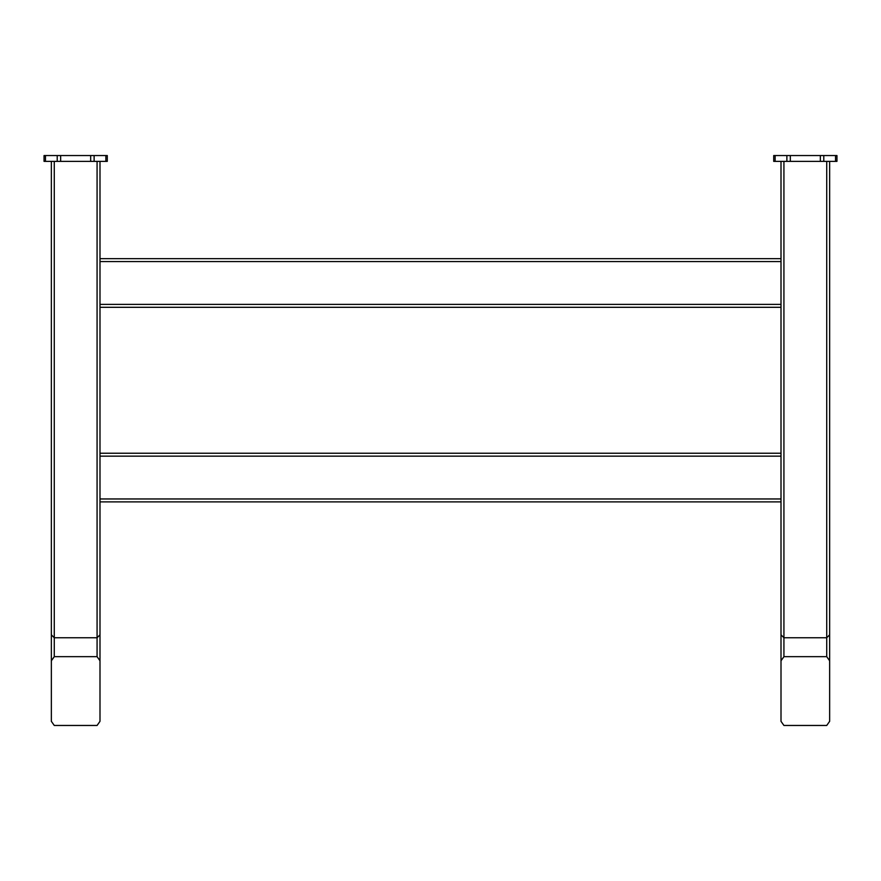 <?xml version="1.0" encoding="UTF-8"?>
<svg xmlns="http://www.w3.org/2000/svg" width="881" height="881" viewBox="0 0 881 881"><rect width="100%" height="100%" fill="white"/><g stroke="black" fill="none" stroke-linecap="round" stroke-linejoin="round"><path stroke-width="1.32" d="M51.351 161.377L51.351 634.827L54.27 637.745L97.075 637.745L99.993 634.827L99.993 501.884L781.007 501.884L781.007 634.827L783.925 637.745L826.73 637.745L829.649 634.827L829.649 161.377M783.925 161.377L783.925 656.664L826.73 656.664L783.925 656.664L781.007 660.794L781.007 721.33L781.007 161.377M829.649 501.884L829.649 721.33L829.649 660.794L826.73 656.664L829.649 660.794M826.73 725.459L783.925 725.459L826.73 725.459L783.925 725.459L826.73 725.459L829.649 721.33L826.73 725.459M790.323 155.541L790.323 161.377L773.716 161.377L773.716 155.541L836.95 155.541L836.95 161.377L820.343 161.377L820.343 155.541M790.323 161.377L820.343 161.377M783.925 656.664L781.007 660.794M781.007 721.33L783.925 725.459L781.007 721.33M97.075 725.459L54.27 725.459L97.075 725.459L54.27 725.459L97.075 725.459L99.993 721.33L99.993 660.794L99.993 721.33L97.075 725.459M60.657 155.541L60.657 161.377L44.05 161.377L44.05 155.541L107.284 155.541L107.284 161.377L90.677 161.377L90.677 155.541M60.657 161.377L90.677 161.377M99.993 161.377L99.993 660.794L97.075 656.664L54.27 656.664L97.075 656.664L99.993 660.794M51.351 721.33L51.351 660.794L51.351 721.33L54.27 725.459L51.351 721.33M51.351 501.884L51.351 660.794L54.27 656.664L51.351 660.794M99.993 307.304L781.007 307.304M99.993 258.662L781.007 258.662M781.007 456.16L781.007 453.241L99.993 453.241L99.993 456.16L781.007 456.16M826.73 656.664L826.73 161.377M835.529 161.377L835.529 155.541M823.779 155.541L823.779 161.377M775.137 155.541L775.137 161.377M786.876 161.377L786.876 155.541M105.863 161.377L105.863 155.541M94.124 155.541L94.124 161.377M45.471 155.541L45.471 161.377M57.221 161.377L57.221 155.541M97.075 161.377L97.075 656.664M54.27 161.377L54.27 656.664M99.993 304.385L781.007 304.385M99.993 261.58L781.007 261.58M99.993 498.965L781.007 498.965"/></g></svg>
